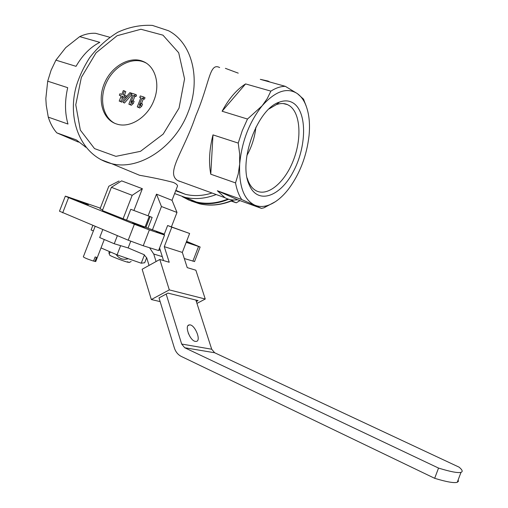 <?xml version="1.0" encoding="UTF-8"?>
<svg xmlns="http://www.w3.org/2000/svg" width="508" height="508" viewBox="0 0 508 508"><rect width="100%" height="100%" fill="white"/><g stroke="black" fill="none" stroke-linecap="round" stroke-linejoin="round"><path stroke-width="0.76" d="M109.061 253.441L109.722 255.079C109.195 255.537 121.615 260.515 127.102 262.045L127.565 261.779L128.067 261.918L127.603 262.185L129.477 262.363M164.3 234.118L147.961 228.168L152.127 217.399L148.107 215.811L130.772 209.302L126.581 220.123L102.368 210.56L111.398 187.306L132.182 195.313L123.038 218.916M119.361 95.231L119.926 93.764L121.831 94.361L123.298 90.583L124.46 90.945L122.987 94.729L124.898 95.339L124.32 96.812L120.371 101.46L119.215 101.092L121.26 95.834L119.361 95.231L121.164 96.076M121.615 98.26L122.415 96.203L123.158 96.444L121.615 98.26M164.205 234.372L156.267 231.68L164.567 235.033L149.377 229.895L134.372 224.257L68.599 197.631L65.335 196.132L67.926 196.952L100.305 208.134M164.567 235.033L158.579 250.539L143.237 245.764L128.207 240.195L59.474 211.195L65.31 196.196M186.582 241.364L200.139 247.009L186.207 242.348M194.551 261.525L184.29 258.534M110.782 214.281L103.213 211.315L110.782 214.281M144.443 227.368L132.645 223.037L144.443 227.368M88.354 204.699L76.568 200.374L88.354 204.699M186.487 241.624L189.579 243.002L186.366 241.922M102.641 209.868L100.038 208.82L108.801 186.252L119.043 181.013M147.961 228.168L126.581 220.123M160.28 250.209L158.871 249.771M171.418 226.854L176.987 212.446L161.449 206.527L156.489 194.158L172.053 200.336L176.987 212.446M152.387 229.953L161.449 206.527M111.398 187.306L121.634 180.867L142.361 188.703L132.182 195.313M212.026 193.015C202.851 195.904 194.018 196.355 185.522 194.361L175.717 190.729M183.623 182.696L177.641 180.518C165.354 172.86 183.667 151.644 195.688 115.995C210.014 82.614 209.29 62.192 219.653 67.545M176.981 187.458L177.565 185.947C177.362 184.772 175.939 183.598 173.304 182.423C164.281 180.003 153.022 177.616 139.529 175.26M179.349 181.337L178.797 181.096M239.979 200.609L236.284 202.813L231.8 200.851M236.284 202.813L231.184 201.098M210.769 174.212C208.585 162.446 209.328 149.339 212.985 134.88L210.769 174.212L235.534 182.912L238.252 173.933L239.681 164.122L239.636 153.746L238.227 143.085L242.246 130.708L247.491 119.043L262.147 105.791L267.284 98.533L270.878 91.129C275.92 87.935 280.746 86.335 285.344 86.341L297.339 93.599L303.466 99.073L306.172 106.001M222.11 111.239C228.924 98.571 236.753 89.465 245.599 83.922L222.11 111.239L247.491 119.043M269.856 82.01L268.021 81.045L260.312 79.343L285.344 86.341M237.598 199.746L217.361 190.767L225 197.733C228.873 199.796 233.07 200.469 237.598 199.746L261.468 208.388L241.776 199.574C238.824 195.256 236.747 189.7 235.534 182.912M275.374 201.708L263.976 207.797L261.468 208.388M217.361 190.767L241.776 199.574M212.985 134.88L238.227 143.085M245.599 83.922L270.878 91.129M55.912 60.147L76.029 66.332C82.588 55.004 90.513 47.009 99.816 42.355L79.699 36.614L65.722 47.638L55.912 60.147L51.079 70.294L47.695 81.185L67.697 87.681C64.7 100.851 64.795 112.973 67.977 124.047L48.273 117.126C50.248 123.406 53.099 128.657 56.82 132.867L76.321 139.897L85.89 147.263M79.699 36.614C85.103 34.087 90.418 32.988 95.637 33.312L109.715 37.249M225.393 68.339L238.246 73.152M216.211 194.539C205.473 198.691 195.078 199.625 185.033 197.352L174.625 193.554M227.984 199.034C217.138 203.346 206.616 204.343 196.425 202.025L183.998 197.098M228.676 199.25C217.576 203.791 206.8 204.876 196.348 202.514L189.027 200.152L182.27 196.621M153.994 100.228C147.676 117.323 129.851 128.518 116.789 124.06C102.699 119.831 97.047 100.209 104.508 83.128C111.722 65.957 130.264 55.493 143.535 61.627C155.435 66.656 160.407 84.334 153.994 100.228M47.695 81.185L45.834 98.565L46.241 105.213L48.273 117.126M56.82 132.867L78.403 142.081M239.681 164.122C238.804 185.903 243.751 199.536 254.508 205.035C258.401 206.737 262.611 206.934 267.138 205.632C274.606 203.321 281.756 197.771 288.582 188.995C299.866 173.736 306.686 155.962 309.048 135.668C310.28 122.644 308.908 111.792 304.94 103.105C302.959 98.971 300.425 95.802 297.339 93.599C287.033 87.052 275.298 91.116 262.147 105.791C249.263 122.123 241.776 141.567 239.681 164.122M293.618 103.289C307.391 112.592 306.578 147.364 293.084 172.047C279.902 197.142 257.302 204.953 249.079 184.525C238.087 161.334 257.55 108.547 279.476 102.089C284.829 100.152 289.547 100.552 293.618 103.289M142.361 188.703L133.941 210.439M156.489 194.158L148.107 215.811M269.132 108.864L276.295 104.667C280.391 103.156 284.124 103.143 287.484 104.623L289.477 105.728C300.634 113.195 301.968 138.887 293.199 160.801C284.588 182.816 267.354 197.18 255.803 190.557C252.578 188.697 250.038 185.496 248.171 180.962L247.136 177.984M255.905 127.159C254.781 137.243 251.778 146.698 246.894 155.524M140.83 97.765L139.725 97.415L140.303 95.923L143.701 96.996L143.123 98.489L142.018 98.139L139.287 105.169L141.218 103.391L140.392 105.518L138.462 107.296L137.274 106.915L140.83 97.765M140.754 97.961L139.725 97.415M141.218 103.391L142.545 104.083L141.719 106.21L139.789 107.982L137.274 106.915M139.789 107.982L138.462 107.296M141.719 106.21L140.392 105.518M143.701 96.996L145.021 97.701L144.443 99.187L143.339 98.844L141.516 103.543M143.339 98.844L142.018 98.139M144.443 99.187L143.123 98.489M132.391 95.098L131.299 94.755L131.877 93.275L135.236 94.336L134.658 95.815L133.566 95.472L130.854 102.457L132.766 100.692L131.947 102.806L130.029 104.578L128.861 104.197L132.391 95.098M132.315 95.294L131.299 94.755M132.766 100.692L134.099 101.384L133.28 103.499L131.369 105.264L128.861 104.197M131.369 105.264L130.029 104.578M133.28 103.499L131.947 102.806M135.236 94.336L136.563 95.04L135.992 96.52L134.899 96.177L133.083 100.851M134.899 96.177L133.566 95.472M135.992 96.52L134.658 95.815M123.107 102.343L124.454 103.035L123.107 102.343L131.204 93.066L131.832 93.396M131.559 94.894L124.454 103.035M121.78 101.918L129.87 92.647L131.204 93.066M121.876 101.968L119.215 101.092M121.717 102.152L120.371 101.46M125.635 97.498L124.32 96.812M124.898 95.339L126.238 96.037L125.698 97.428M124.46 90.945L125.8 91.656L124.428 95.187M114.744 123.311C102.406 116.948 98.908 97.599 106.851 81.705C114.611 65.729 132.188 56.572 144.844 62.395L146.075 63.011M123.069 96.545L122.415 96.203M128.289 258.724C123.171 260.172 119.101 258.737 116.091 254.425M145.066 227.108L149.257 216.268M110.407 251.968C109.557 253.422 109.074 253.822 108.972 253.174L109.176 251.441M145.936 227.425L150.12 216.611M131.166 261.512L129.102 262.522M127.178 262.001L127.603 262.185M160.147 301.6L151.34 299.549L142.151 269.253L159.81 259.467L169.215 262.268L164.281 246.653L182.321 252.419L187.23 267.633L195.859 270.205L205.257 299.028L196.952 303.403M195.872 300.05L196.342 301.511L198.076 300.596L167.964 293.103L159.01 297.91L174.314 347.802C175.622 351.86 177.965 354.743 181.35 356.457L434.67 478.314L438.537 468.078L184.702 347.739L181.667 344.043L166.167 294.069M149.581 247.739L153.746 254.025L156.077 261.537M149.047 265.43L146.749 257.931L143.942 254.61L128.149 247.929L130.746 241.224M190.119 336.861L188.246 333.134M128.149 247.929L114.243 243.745L99.689 237.566L102.787 229.578M93.383 230.924L91.084 229.953L92.843 225.425M458.159 479.876L458.4 481.368L457.251 482.289C454.05 483.235 446.519 481.908 434.67 478.314M195.383 341.401L196.113 341.433C201.816 341.192 194.723 323.894 189.363 324.91C184.106 325.012 189.84 340.805 195.383 341.401M457.251 482.289L460.997 472.338C463.036 471.659 462.394 469.925 459.086 467.157L214.662 352.755L211.703 349.225L196.342 301.511M460.997 472.338C457.848 473.151 450.361 471.735 438.537 468.078M114.243 243.745L117.373 235.668M159.81 259.467L169.304 289.884L205.257 299.028M169.304 289.884L151.34 299.549M163.532 260.579L159.576 247.955M164.033 234.817L167.627 225.514L189.624 233.483L182.321 252.419M167.627 225.514L171.806 227.171L164.281 246.653M189.624 233.483L171.806 227.171M146.66 257.664L144.697 262.75L141.237 263.207L117.088 254.851L101.016 247.923M117.088 254.851L120.644 245.675M141.237 263.207L144.456 254.87M95.148 226.384L83.331 256.838C84.087 257.683 87.49 259.099 93.529 261.093L95.129 256.959L96.501 257.334L94.901 261.461L95.771 261.449M93.605 260.89L94.901 261.461M149.377 229.895L143.237 245.764M198.533 246.513L192.869 261.201M134.372 224.257L128.207 240.195M68.599 197.631L62.687 212.827M139.522 175.26L111.589 163.659C81.445 156.413 66.618 120.409 76.321 86.036C79.28 76.479 83.725 67.024 89.675 57.664C97.771 47.212 107.156 38.729 117.831 32.22C129.134 27.038 140.653 24.765 152.375 25.4L168.535 30.747C191.884 42.729 201.397 79.026 188.22 111.881C175.108 147.307 138.951 170.847 111.589 163.659L100.609 159.531M233.058 200C221.564 204.991 210.376 206.261 199.498 203.803L191.014 200.933M185.331 197.847L184.328 197.18M177.667 191.675L176.727 190.71M179.038 108.096L163.176 134.112L140.481 151.333L115.913 156.35L94.52 148.603L80.347 130.131L75.768 104.8L81.356 77.4L95.999 52.889L117.107 35.712L140.932 29.254L162.96 35.16L178.695 52.775L184.569 78.88L179.038 108.096M160.35 250.425L158.807 249.949M162.293 256.623L153.746 254.025M211.703 349.225L181.667 344.043M214.662 352.755L184.702 347.739M175.863 190.348L185.522 194.361M177.641 180.518L225 197.733M85.173 146.914L85.788 147.136M185.033 197.352L196.425 202.025M196.348 202.514L199.498 203.803C210.661 206.35 222.072 205.092 233.737 200.025M267.138 205.632L263.976 207.797M304.94 103.105L303.803 99.765M172.009 200.317L177.565 185.947M200.139 247.009L194.507 261.626M248.171 180.962L249.079 184.525M276.295 104.667L279.476 102.089M283.242 103.556L287.484 104.623M144.844 62.395L143.535 61.627M188.112 325.558L189.363 324.91M95.72 261.569L104.273 239.516"/></g></svg>
